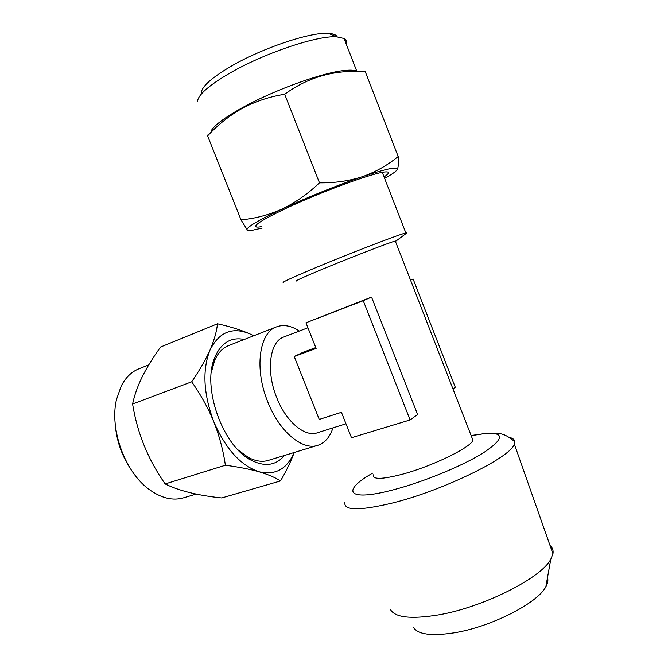<?xml version="1.0" encoding="UTF-8"?>
<svg xmlns="http://www.w3.org/2000/svg" width="668" height="668" viewBox="0 0 668 668"><rect width="100%" height="100%" fill="white"/><g stroke="black" fill="none" stroke-linecap="round" stroke-linejoin="round"><path stroke-width="1" d="M201.377 92.376C202.103 86.289 211.789 77.713 230.443 66.65C261.497 48.33 310.603 31.83 328.406 33.4C333.24 33.676 336.179 34.828 337.215 36.865M346.191 43.954C346.901 41.566 346.191 39.738 344.062 38.485L336.689 36.84C317.517 35.22 263.376 53.465 229.274 73.447C208.817 85.496 198.254 94.739 197.569 101.177M384.042 176.928C389.578 173.237 389.953 171.584 385.177 171.952C374.197 172.478 321.792 191.557 287.006 207.923C264.854 218.403 254.441 224.657 255.786 226.702C256.437 227.237 258.374 227.212 261.614 226.619M344.062 38.485L356.77 71.184C354.366 70.065 350.099 69.848 343.962 70.541C322.093 72.695 273.947 90.18 242.726 107.49C225.241 117.184 214.754 124.916 211.247 130.669M208.107 134.527L207.614 135.88C217.793 124.824 229.349 115.639 242.275 108.316C255.552 101.311 269.688 96.618 284.685 94.255C304.783 79.567 327.044 71.952 351.46 71.409L365.262 71.676L398.186 156.529C387.665 165.188 375.783 171.893 362.532 176.644C349.072 181.003 334.718 183.065 319.471 182.84L284.685 94.255M547.484 577.653C548.336 580.225 547.793 583.239 545.865 586.696C537.865 603.054 490.738 627.077 454.098 632.83C431.369 636.287 417.817 634.466 413.434 627.377M550.023 545.489C552.553 547.643 553.53 550.415 552.954 553.797L550.774 559.258C541.381 577.987 483.098 607.354 438.55 614.894C411.045 619.403 395.005 617.599 390.429 609.508M344.938 502.286C343.327 510.661 359.1 510.92 392.241 503.071C443.218 490.562 511.663 456.862 514.31 444.011L514.752 441.657C514.552 439.594 512.807 438.191 509.517 437.44M373.479 474.839C372.41 479.632 381.862 479.474 401.844 474.372C431.695 466.523 471.232 447.318 472.944 440.179L471.808 437.273M395.456 241.457L396.074 240.989L395.297 241.056C391.072 241.849 349.74 257.823 321.133 269.763C302.053 277.746 293.912 281.478 296.709 280.969M294.221 356.503L319.246 419.429L341.431 412.306L351.502 437.715L410.102 419.947L417.609 414.502L371.542 297.085L305.952 322.803L316.123 348.462L294.221 356.503L303.13 352.245L315.78 347.594M345.982 423.796L317.692 432.655C305.309 437.715 286.221 422.076 276.752 397.719C265.881 371.408 269.588 342.175 283.29 337.173L284.384 336.755M299.331 331.044C290.872 325.508 283.057 324.205 275.876 327.111C259.042 333.34 254.316 369.396 267.801 401.977C279.533 432.112 303.138 451.251 318.402 445.113C325.157 442.575 330.017 436.822 332.99 427.862M405.927 233.633L406.845 232.948L405.86 232.973C400.658 233.8 349.03 253.665 313.601 268.561C290.196 278.422 280.259 283.073 283.783 282.506M317.016 445.539L269.129 460.143C262.733 462.314 255.735 461.371 248.12 457.321L238.109 449.956M139.896 368.41L138.101 369.128C131.112 372.218 125.501 377.812 121.259 385.92L116.499 399.497C109.36 428.881 124.824 471.792 148.822 489.201C161.33 498.345 173.187 501.134 184.385 497.576L196.158 494.078M244.254 339.469C231.495 336.864 221.868 342.392 215.355 356.069L214.528 358.14C201.845 387.724 223.087 446.667 251.335 460.302C264.979 467.099 276.018 465.487 284.459 455.467M211.305 372.452L214.662 360.394C217.843 353.188 222.269 348.337 227.938 345.849L229.358 345.289M142.342 376.535C147.319 366.74 153.415 356.904 160.629 347.009L217.467 323.788C216.724 331.336 214.253 340.054 210.053 349.94C205.602 359.835 199.481 370.456 191.691 381.804L132.59 404.006C134.418 395.272 137.675 386.112 142.342 376.535M191.691 381.804C200.534 394.27 207.907 407.605 213.818 421.817C219.43 436.162 223.287 450.633 225.375 465.237C238.326 466.932 249.548 469.111 259.042 471.767C268.227 474.522 275.383 477.578 280.502 480.943L221.701 497.944C197.761 495.447 178.915 490.78 165.155 483.941C148.096 459.626 137.241 432.981 132.59 404.006M131.312 469.988C121.651 455.76 116.249 440.062 115.121 422.894M225.375 465.237L165.155 483.941M280.502 480.943C286.296 471.04 290.864 461.555 294.221 452.486M253.798 335.745L249.598 333.758C240.488 329.825 229.775 326.502 217.467 323.788M253.648 335.804L249.598 333.758C232.305 326.652 219.121 332.038 210.053 349.94C202.145 369.88 203.398 393.844 213.818 421.817C225.659 448.988 240.739 465.638 259.042 471.767C275.325 475.524 287.023 469.103 294.129 452.52M452.954 388.926L455.284 387.24L413.108 279.024L410.494 280.034M410.536 280.142L413.108 279.024M410.102 419.947L363.242 300.692L371.542 297.085M363.242 300.692L305.952 322.803M384.609 178.381C391.749 174.44 395.932 171.551 397.159 169.722L397.644 168.662C398.412 166.215 398.596 162.165 398.186 156.529M319.471 182.84C307.948 193.829 295.481 202.563 282.088 209.034C268.711 215.012 255.017 218.62 241.006 219.847L207.614 135.88M241.006 219.847L247.611 230.443M397.159 169.722L397.418 168.954C396.817 166.549 385.185 169.113 362.532 176.644C338.785 184.652 305.827 197.928 282.088 209.034C257.305 220.782 245.607 227.813 247.01 230.126C247.603 230.685 249.331 230.744 252.203 230.31L262.19 228.064M372.577 473.153C340.705 491.18 347.226 502.161 393.861 489.677C423.737 481.853 462.932 465.671 483.507 452.754C503.597 439.21 504.757 432.697 486.997 433.231L471.132 435.519M328.406 33.4L336.689 36.84M256.662 224.632L255.786 226.702M343.962 70.541L351.46 71.409M545.865 586.696L550.774 559.258M552.954 553.797L514.31 444.011M514.752 441.657C503.113 432.179 500.006 433.348 486.997 433.231L471.19 435.67M472.944 440.179L395.297 241.056M396.074 240.989L406.845 232.948M405.86 232.973L382.28 172.386M248.12 457.321L251.335 460.302M213.885 362.323L214.528 358.14M138.101 369.128L148.764 364.87M275.876 327.111L227.938 345.849M307.923 327.763L283.29 337.173"/></g></svg>
